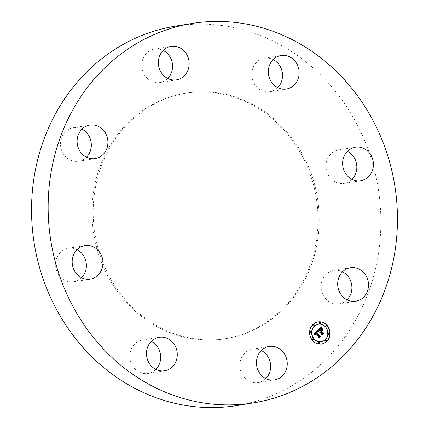 <?xml version="1.0" encoding="UTF-8"?>
<svg xmlns="http://www.w3.org/2000/svg" width="429" height="429" viewBox="0 0 429 429"><rect width="100%" height="100%" fill="white"/><g stroke="black" fill="none" stroke-linecap="round" stroke-linejoin="round"><path stroke-width="0.32" stroke-dasharray="2.15 1.61" d="M351.984 179.317A16.956 15.369 -99.2 0 1 344.128 183.387A16.956 15.369 -99.2 0 1 326.185 163.567A16.956 15.369 -99.2 0 1 338.706 149.909A16.956 15.369 -99.2 0 1 347.447 151.292M175.466 26.142A192.176 174.174 -99.2 0 1 232.657 27.311A192.176 174.174 -99.2 0 1 380.845 219.428A192.176 174.174 -99.2 0 1 236.937 405.55M222.142 94.048A124.351 112.698 -99.2 0 1 318.023 218.356A124.351 112.698 -99.2 0 1 224.909 338.787A124.351 112.698 -99.2 0 1 187.902 338.025A124.351 112.698 -99.2 0 1 92.015 213.717A124.351 112.698 -99.2 0 1 185.135 93.286A124.351 112.698 -99.2 0 1 222.142 94.048M189.082 337.837A124.351 112.698 -99.2 0 1 93.195 213.524A124.351 112.698 -99.2 0 1 186.315 93.093A124.351 112.698 -99.2 0 1 223.321 93.854A124.351 112.698 -99.2 0 1 319.203 218.163A124.351 112.698 -99.2 0 1 226.088 338.594A124.351 112.698 -99.2 0 1 189.082 337.837M347.061 299.823A16.956 15.369 -99.2 0 1 345.608 301.094A16.956 15.369 -99.2 0 1 339.2 303.893A16.956 15.369 -99.2 0 1 322.324 293.334A16.956 15.369 -99.2 0 1 327.37 273.214A16.956 15.369 -99.2 0 1 333.778 270.415A16.956 15.369 -99.2 0 1 342.519 271.798M265.814 378.555A16.956 15.369 -99.2 0 1 257.952 382.625A16.956 15.369 -99.2 0 1 252.906 382.523A16.956 15.369 -99.2 0 1 239.832 365.572A16.956 15.369 -99.2 0 1 252.531 349.147A16.956 15.369 -99.2 0 1 257.577 349.254A16.956 15.369 -99.2 0 1 261.272 350.531M155.834 369.396A16.956 15.369 -99.2 0 1 147.978 373.466A16.956 15.369 -99.2 0 1 132.845 366.312A16.956 15.369 -99.2 0 1 142.551 339.988A16.956 15.369 -99.2 0 1 151.298 341.371M81.553 277.708A16.956 15.369 -99.2 0 1 73.697 281.778A16.956 15.369 -99.2 0 1 55.749 261.958A16.956 15.369 -99.2 0 1 68.27 248.3A16.956 15.369 -99.2 0 1 77.016 249.683M86.481 157.202A16.956 15.369 -99.2 0 1 85.033 158.478A16.956 15.369 -99.2 0 1 78.62 161.272A16.956 15.369 -99.2 0 1 61.749 150.718A16.956 15.369 -99.2 0 1 66.79 130.593A16.956 15.369 -99.2 0 1 73.198 127.799A16.956 15.369 -99.2 0 1 81.939 129.177M167.728 78.469A16.956 15.369 -99.2 0 1 159.872 82.54A16.956 15.369 -99.2 0 1 154.826 82.438A16.956 15.369 -99.2 0 1 141.747 65.487A16.956 15.369 -99.2 0 1 154.445 49.062A16.956 15.369 -99.2 0 1 159.491 49.169A16.956 15.369 -99.2 0 1 163.186 50.445M277.702 87.629A16.956 15.369 -99.2 0 1 269.846 91.699A16.956 15.369 -99.2 0 1 254.713 84.545A16.956 15.369 -99.2 0 1 264.42 58.221A16.956 15.369 -99.2 0 1 273.166 59.604M319.61 332.448L319.895 332.405L319.766 332.968L319.916 331.778L318.65 330.217L317.819 330.169L321.246 327.075M321.857 334.641L321.536 334.952L321.68 333.955L320.393 332.362L319.996 332.99L320.168 332.089M322.565 330.732L321.578 330.727M320.624 328.603L319.696 329.44L320.854 330.866L321.353 330.389L321.369 329.252L321.643 329.595M320.576 331.14L320.774 330.947L319.535 329.418L320.962 328.416M321.241 328.357L320.635 328.265M318.935 330.169L318.65 330.217M318.104 330.121L317.819 330.169M320.2 331.73L319.916 331.778M320.114 331.837L319.83 331.885M320.039 331.949L319.761 331.992M319.986 332.057L319.702 332.105M319.943 332.169L319.659 332.218M319.911 332.287L319.626 332.33M319.895 332.523L319.61 332.566M319.905 332.641L319.626 332.69M319.937 332.765L319.653 332.807M319.975 332.888L319.691 332.931M320.045 332.925L319.766 332.968M320.592 332.218L320.307 332.261M320.533 332.282L320.249 332.325M320.479 332.346L320.195 332.389M320.431 332.411L320.152 332.459M320.393 332.48L320.109 332.523M320.281 332.861L320.002 332.904M320.281 332.942L319.996 332.99M320.404 332.963L320.12 333.006M321.964 333.907L321.68 333.955M321.82 334.91L321.536 334.952M322.908 330.759L322.624 330.807M321.653 329.209L321.369 329.252M321.632 330.341L321.353 330.389M320.484 328.711L320.184 328.77M321.369 328.426L321.085 328.475M321.487 328.426L321.203 328.475M321.069 328.383L320.79 328.432M320.956 328.416L320.672 328.464M320.838 328.469L320.554 328.512M320.72 328.539L320.436 328.582M320.592 328.625L320.313 328.668M320.334 328.845L320.05 328.893M320.072 329.107L319.787 329.156M319.82 329.375L319.535 329.418M321.058 330.904L320.774 330.947M320.983 328.206L320.704 328.255M321.058 328.206L320.779 328.255M321.139 328.212L320.86 328.26M321.23 328.228L320.946 328.271M321.321 328.249L321.037 328.292M321.418 328.276L321.133 328.319M321.632 328.351L321.348 328.394M321.75 328.399L321.466 328.442M321.873 328.453L321.589 328.501M321.509 326.823L321.224 326.866M314.854 334.727L313.62 334.304L317.562 330.652M318.903 337.596L318.591 337.902L318.699 337.022L315.712 333.338L315.127 334.121L315.294 334.952L315.009 334.089L315.487 333.065M317.857 331.805L317.052 331.719M313.905 334.261L313.62 334.304M317.803 330.416L317.519 330.459M314.06 334.33L313.781 334.373M314.216 334.4L313.931 334.443M314.366 334.47L314.082 334.518M314.511 334.54L314.226 334.588M314.65 334.615L314.366 334.658M314.784 334.684L314.5 334.733M314.913 334.759L314.629 334.808M315.036 334.834L314.752 334.883M315.154 334.91L314.87 334.952M315.31 334.947L315.025 334.99M315.883 333.231L315.599 333.279M315.685 333.419L315.401 333.467M315.61 333.494L315.326 333.537M315.546 333.564L315.261 333.612M315.492 333.633L315.208 333.682M315.438 333.703L315.154 333.751M315.395 333.773L315.111 333.821M315.358 333.842L315.079 333.891M315.331 333.912L315.047 333.955M315.294 334.046L315.009 334.089M315.283 334.175L314.999 334.223M315.288 334.245L315.004 334.293M315.299 334.32L315.015 334.368M315.32 334.395L315.036 334.443M315.342 334.475L315.063 334.518M315.379 334.556L315.095 334.599M315.417 334.636L315.133 334.684M315.46 334.722L315.181 334.77M315.513 334.813L315.235 334.861M315.572 334.904L315.294 334.952M318.983 336.979L318.699 337.022M318.87 337.854L318.591 337.902M317.396 331.665L317.117 331.714M317.46 331.671L317.176 331.714M317.524 331.676L317.24 331.724M317.594 331.692L317.31 331.74M317.664 331.714L317.38 331.762M317.739 331.746L317.455 331.789M317.814 331.778L317.53 331.826M317.889 331.821L317.61 331.869M317.969 331.869L317.691 331.917M318.141 331.987L317.857 332.035M318.238 331.998L317.953 332.041M321.584 329.177L322.876 330.78L321.868 329.134M321.997 329.107L321.712 329.15M323.16 330.732L322.876 330.78M317.792 330.523L318.205 332.084L317.798 330.63L318.077 330.475M318.2 330.448L317.916 330.491M318.114 330.829L317.835 330.877M318.184 331.113L317.9 331.161M318.227 331.274L317.943 331.317M318.275 331.44L317.991 331.483M318.484 332.041L318.205 332.084M321.552 326.844L321.986 328.555L321.568 327.429L321.83 326.801M321.83 327L321.546 327.048M321.841 327.198L321.557 327.241M321.852 327.386L321.568 327.429M321.873 327.568L321.589 327.611M321.906 327.745L321.621 327.788M321.938 327.912L321.659 327.96M321.986 328.078L321.702 328.121M322.034 328.233L321.75 328.276M322.093 328.383L321.809 328.426M322.158 328.528L321.873 328.571M322.27 328.512L321.986 328.555M320.71 336.39L318.897 337.966L320.468 336.443L319.573 336.304L316.446 332.443L317.079 331.907M317.058 332.084L316.634 332.454L319.814 336.207M317.514 331.815L317.229 331.864M317.439 331.832L317.154 331.88M317.283 331.907L316.999 331.955M317.187 331.976L316.902 332.019M317.138 332.014L316.854 332.062M317.079 332.062L316.8 332.105M317.026 332.11L316.741 332.153M316.967 332.164L316.682 332.212M319.852 336.256L319.573 336.304M320.753 336.395L320.468 336.443M319.181 337.918L318.897 337.966M319.337 337.945L319.053 337.993M323.852 333.349L321.809 335.146L323.611 333.403L322.597 333.199L321.198 331.472L322.034 330.839L321.359 331.488L322.849 333.119M322.136 330.786L321.857 330.829M321.477 331.424L321.198 331.472M322.881 333.151L322.597 333.199M323.89 333.354L323.611 333.403M322.093 335.097L321.809 335.146M322.259 335.119L321.975 335.162M317.921 321.927A11.192 10.14 80.8 0 0 317.782 321.948A11.192 10.14 80.8 0 0 309.936 329.086A11.192 10.14 80.8 0 0 312.065 340.272A11.192 10.14 80.8 0 0 321.359 344.042A11.192 10.14 80.8 0 0 321.503 344.02M321.123 341.677A8.816 7.99 80.8 0 0 327.182 336.004A8.816 7.99 80.8 0 0 325.488 327.263A8.816 7.99 80.8 0 0 318.302 324.27M313.685 326.051A0.676 0.617 80.8 0 0 313.47 324.748M326.528 327.123A0.676 0.617 80.8 0 0 326.319 325.82M320.227 323.67A0.676 0.617 80.8 0 0 320.013 322.367M325.954 341.2A0.676 0.617 80.8 0 0 325.74 339.897M328.904 334.379A0.676 0.617 80.8 0 0 328.689 333.081M313.106 340.127A0.676 0.617 80.8 0 0 312.897 338.824M310.735 332.866A0.676 0.617 80.8 0 0 310.521 331.563M319.412 343.575A0.676 0.617 80.8 0 0 319.197 342.278M320.157 329.022L319.873 329.07M319.911 329.279L319.626 329.322M355.303 147.222L338.706 149.909M360.73 180.7L344.128 183.387M186.315 93.093L185.135 93.286M226.088 338.594L224.909 338.787M95.222 158.585L78.62 161.272M89.8 125.107L73.198 127.799M274.555 379.938L257.952 382.625M269.128 346.46L252.531 349.147M171.048 46.375L154.445 49.062M176.469 79.853L159.872 82.54M164.58 370.779L147.978 373.466M159.154 337.301L142.551 339.988M281.022 55.534L264.42 58.221M286.449 89.012L269.846 91.699M90.294 279.091L73.697 281.778M84.872 245.613L68.27 248.3M350.38 267.728L333.778 270.415M355.802 301.201L339.2 303.893M317.782 321.948L318.066 321.906M321.359 344.042L321.643 343.999"/><path stroke-width="0.64" d="M342.782 160.875A16.956 15.369 -99.2 0 1 355.303 147.222A16.956 15.369 -99.2 0 1 373.251 167.042A16.956 15.369 -99.2 0 1 360.73 180.7A16.956 15.369 -99.2 0 1 342.782 160.875M347.447 151.292A16.956 15.369 -99.2 0 1 356.649 169.728A16.956 15.369 -99.2 0 1 351.984 179.317M253.534 402.858L236.937 405.55A192.176 174.174 -99.2 0 1 179.746 404.375A192.176 174.174 -99.2 0 1 31.558 212.264A192.176 174.174 -99.2 0 1 175.466 26.142L192.063 23.45A192.176 174.174 -99.2 0 1 249.254 24.625A192.176 174.174 -99.2 0 1 397.442 216.736A192.176 174.174 -99.2 0 1 253.534 402.858A192.176 174.174 -99.2 0 1 196.343 401.689A192.176 174.174 -99.2 0 1 48.155 209.572A192.176 174.174 -99.2 0 1 192.063 23.45M342.519 271.798A16.956 15.369 -99.2 0 1 347.061 299.823M261.272 350.531A16.956 15.369 -99.2 0 1 265.814 378.555M151.298 341.371A16.956 15.369 -99.2 0 1 157.69 347.147A16.956 15.369 -99.2 0 1 155.834 369.396M77.016 249.683A16.956 15.369 -99.2 0 1 86.218 268.125A16.956 15.369 -99.2 0 1 81.553 277.708M81.939 129.177A16.956 15.369 -99.2 0 1 86.481 157.202M163.186 50.445A16.956 15.369 -99.2 0 1 167.728 78.469M273.166 59.604A16.956 15.369 -99.2 0 1 279.558 65.38A16.956 15.369 -99.2 0 1 277.702 87.629M101.63 155.786A16.956 15.369 -99.2 0 1 95.222 158.585A16.956 15.369 -99.2 0 1 78.346 148.026A16.956 15.369 -99.2 0 1 83.392 127.906A16.956 15.369 -99.2 0 1 89.8 125.107A16.956 15.369 -99.2 0 1 106.676 135.666A16.956 15.369 -99.2 0 1 101.63 155.786M274.174 346.562A16.956 15.369 -99.2 0 1 287.253 363.513A16.956 15.369 -99.2 0 1 274.555 379.938A16.956 15.369 -99.2 0 1 269.509 379.831A16.956 15.369 -99.2 0 1 256.435 362.88A16.956 15.369 -99.2 0 1 269.128 346.46A16.956 15.369 -99.2 0 1 274.174 346.562M171.423 79.746A16.956 15.369 -99.2 0 1 158.349 62.795A16.956 15.369 -99.2 0 1 171.048 46.375A16.956 15.369 -99.2 0 1 176.094 46.477A16.956 15.369 -99.2 0 1 189.168 63.428A16.956 15.369 -99.2 0 1 176.469 79.853A16.956 15.369 -99.2 0 1 171.423 79.746M174.287 344.455A16.956 15.369 -99.2 0 1 164.58 370.779A16.956 15.369 -99.2 0 1 149.442 363.62A16.956 15.369 -99.2 0 1 159.154 337.301A16.956 15.369 -99.2 0 1 174.287 344.455M271.31 81.853A16.956 15.369 -99.2 0 1 281.022 55.534A16.956 15.369 -99.2 0 1 296.155 62.688A16.956 15.369 -99.2 0 1 286.449 89.012A16.956 15.369 -99.2 0 1 271.31 81.853M102.815 265.433A16.956 15.369 -99.2 0 1 90.294 279.091A16.956 15.369 -99.2 0 1 72.351 259.272A16.956 15.369 -99.2 0 1 84.872 245.613A16.956 15.369 -99.2 0 1 102.815 265.433M343.967 270.522A16.956 15.369 -99.2 0 1 350.38 267.728A16.956 15.369 -99.2 0 1 367.251 278.282A16.956 15.369 -99.2 0 1 362.21 298.407A16.956 15.369 -99.2 0 1 355.802 301.201A16.956 15.369 -99.2 0 1 338.926 290.647A16.956 15.369 -99.2 0 1 343.967 270.522M327.359 325.675A11.192 10.14 -99.2 0 1 329.488 336.862A11.192 10.14 -99.2 0 1 321.643 343.999A11.192 10.14 -99.2 0 1 312.35 340.224A11.192 10.14 -99.2 0 1 310.221 329.043A11.192 10.14 -99.2 0 1 318.066 321.906A11.192 10.14 -99.2 0 1 327.359 325.675M325.767 327.22A8.816 7.99 -99.2 0 1 327.445 336.03A8.816 7.99 -99.2 0 1 321.262 341.656A8.816 7.99 -99.2 0 1 313.937 338.679A8.816 7.99 -99.2 0 1 312.264 329.869A8.816 7.99 -99.2 0 1 318.441 324.249A8.816 7.99 -99.2 0 1 325.767 327.22M317.819 330.491L318.238 331.998L317.272 331.681L316.446 332.325L319.659 336.374L320.372 336.406L318.87 337.854L318.983 336.979L315.996 333.295L315.406 334.073L315.513 334.813L315.294 334.046L315.771 333.017L315.009 333.939L315.31 334.947L313.905 334.261L317.707 330.507M318.211 330.561L318.484 332.041L318.082 330.582M317.712 331.89L316.918 332.405L319.927 336.132L321.015 336.32L319.337 337.945L320.753 336.395L319.852 336.256L316.731 332.4L317.792 331.874L317.058 332.084M321.509 326.823L321.873 328.453L320.774 328.255L319.455 329.365L320.854 331.097L321.058 330.904L319.82 329.375L320.838 328.469L321.487 328.426L319.98 329.392L321.139 330.823L321.632 330.341L321.653 329.209L322.908 330.759L321.857 330.679L321.106 331.408L322.619 333.274L323.428 333.349L321.82 334.91L321.964 333.907L320.672 332.319L320.281 332.942L320.452 332.041L319.975 332.888L320.2 331.73L318.935 330.169L318.104 330.121L321.509 326.823M321.948 327.016L322.27 328.512L321.83 327.037M323.289 330.705L321.997 329.107L323.155 330.727M321.643 331.445L322.924 333.027L324.158 333.279L322.259 335.119L323.89 333.354L322.881 333.151L321.477 331.424L322.313 330.791L321.514 331.467M314.173 324.935A0.676 0.617 -99.2 0 1 313.83 326.045A0.676 0.617 -99.2 0 1 313.132 325.139A0.676 0.617 -99.2 0 1 314.173 324.935M327.021 326.008A0.676 0.617 -99.2 0 1 326.673 327.118A0.676 0.617 -99.2 0 1 325.981 326.212A0.676 0.617 -99.2 0 1 327.021 326.008M320.715 322.554A0.676 0.617 -99.2 0 1 320.366 323.664A0.676 0.617 -99.2 0 1 319.675 322.758A0.676 0.617 -99.2 0 1 320.715 322.554M326.442 340.084A0.676 0.617 -99.2 0 1 326.099 341.194A0.676 0.617 -99.2 0 1 325.407 340.288A0.676 0.617 -99.2 0 1 326.442 340.084M329.392 333.269A0.676 0.617 -99.2 0 1 329.043 334.379A0.676 0.617 -99.2 0 1 328.351 333.472A0.676 0.617 -99.2 0 1 329.392 333.269M312.687 339.897A0.676 0.617 -99.2 0 1 313.036 338.781A0.676 0.617 -99.2 0 1 313.728 339.688A0.676 0.617 -99.2 0 1 312.687 339.897M310.317 332.636A0.676 0.617 -99.2 0 1 310.66 331.526A0.676 0.617 -99.2 0 1 311.352 332.432A0.676 0.617 -99.2 0 1 310.317 332.636M318.994 343.345A0.676 0.617 -99.2 0 1 319.337 342.235A0.676 0.617 -99.2 0 1 320.029 343.141A0.676 0.617 -99.2 0 1 318.994 343.345M320.452 332.041L319.895 332.395M321.857 330.679L320.828 331.451L322.335 333.317L323.144 333.392L321.857 334.641M321.643 329.595L322.565 330.732M321.257 328.437L320.624 328.603M320.913 328.217L319.171 329.408L320.854 331.097M321.246 327.075L321.525 328.308M320.195 332.325L319.911 332.373M320.238 332.255L319.954 332.303M320.291 332.191L320.007 332.239M320.345 332.132L320.066 332.175M320.399 332.084L320.114 332.132M323.428 333.349L323.144 333.392M322.619 333.274L322.335 333.317M321.106 331.408L320.828 331.451M320.849 328.593L320.581 328.635M320.946 328.534L320.667 328.576M321.048 328.491L320.763 328.534M321.391 328.389L321.106 328.437M321.289 328.373L321.005 328.416M319.455 329.365L319.171 329.408M319.578 329.252L319.294 329.295M319.9 328.946L319.616 328.989M320.082 328.759L319.798 328.807M320.179 328.668L319.9 328.711M320.275 328.582L319.991 328.63M320.366 328.507L320.082 328.555M320.458 328.442L320.173 328.485M320.543 328.383L320.259 328.426M320.624 328.33L320.34 328.378M320.699 328.292L320.42 328.335M320.774 328.255L320.495 328.303M320.849 328.233L320.565 328.276M321.718 327.981L321.434 328.029M321.691 327.901L321.407 327.949M321.67 327.826L321.385 327.874M321.648 327.756L321.369 327.804M321.616 327.633L321.337 327.681M321.594 327.525L321.31 327.574M321.573 327.402L321.294 327.45M321.562 327.338L321.283 327.381M321.557 327.263L321.273 327.306M321.546 327.182L321.262 327.23M315.771 333.017L314.784 333.826L314.854 334.727M317.337 331.671L316.162 332.368L319.374 336.422L320.088 336.449L318.903 337.596M317.562 330.652L317.857 331.805M315.127 334.668L314.848 334.711M315.084 334.577L314.8 334.625M315.047 334.491L314.768 334.534M315.02 334.406L314.736 334.454M314.999 334.325L314.714 334.368M314.988 334.245L314.704 334.288M314.983 334.164L314.698 334.212M314.983 334.089L314.698 334.132M314.993 334.014L314.709 334.057M315.009 333.939L314.725 333.982M315.036 333.859L314.752 333.907M315.068 333.783L314.784 333.826M315.111 333.703L314.827 333.751M315.159 333.628L314.875 333.671M315.218 333.548L314.934 333.59M315.283 333.467L314.999 333.51M315.353 333.387L315.074 333.43M315.433 333.301L315.154 333.349M315.497 333.247L315.213 333.29M315.562 333.188L315.277 333.231M315.626 333.129L315.347 333.177M315.701 333.076L315.417 333.119M320.372 336.406L320.088 336.449M319.659 336.374L319.374 336.422M316.446 332.325L316.162 332.368M316.5 332.261L316.216 332.309M316.554 332.202L316.275 332.244M316.613 332.137L316.329 332.185M316.672 332.078L316.387 332.126M316.731 332.025L316.446 332.067M316.8 331.955L316.516 332.003M316.87 331.896L316.586 331.944M316.94 331.842L316.656 331.89M317.01 331.799L316.725 331.842M317.074 331.756L316.795 331.805M317.144 331.724L316.859 331.773M317.208 331.703L316.924 331.746M317.272 331.681L316.988 331.73M318.13 331.735L317.851 331.783M318.104 331.655L317.819 331.697M318.077 331.574L317.792 331.617M318.05 331.494L317.766 331.537M318.023 331.413L317.744 331.461M318.007 331.344L317.723 331.386M317.986 331.268L317.701 331.317M317.969 331.199L317.685 331.242M319.814 336.207L320.71 336.39M317.75 331.853L317.465 331.901M317.792 331.874L317.508 331.917M317.669 331.826L317.385 331.874M321.015 336.32L320.731 336.368M317.331 332.041L317.052 332.089M317.406 331.998L317.122 332.046M317.476 331.966L317.197 332.008M317.557 331.933L317.272 331.976M317.632 331.907L317.347 331.955M322.849 333.119L323.852 333.349M324.158 333.279L323.874 333.322M321.503 344.02A11.192 10.14 80.8 0 0 329.225 336.835A11.192 10.14 80.8 0 0 327.075 325.724A11.192 10.14 80.8 0 0 317.921 321.927M318.302 324.27A8.816 7.99 80.8 0 0 318.162 324.292A8.816 7.99 80.8 0 0 311.98 329.917A8.816 7.99 80.8 0 0 313.658 338.728A8.816 7.99 80.8 0 0 320.983 341.699A8.816 7.99 80.8 0 0 321.123 341.677M313.47 324.748A0.676 0.617 80.8 0 0 312.982 325.863A0.676 0.617 80.8 0 0 313.685 326.051M326.319 325.82A0.676 0.617 80.8 0 0 325.826 326.936A0.676 0.617 80.8 0 0 326.528 327.123M320.013 322.367A0.676 0.617 80.8 0 0 319.525 323.482A0.676 0.617 80.8 0 0 320.227 323.67M325.74 339.897A0.676 0.617 80.8 0 0 325.252 341.012A0.676 0.617 80.8 0 0 325.954 341.2M328.689 333.081A0.676 0.617 80.8 0 0 328.201 334.191A0.676 0.617 80.8 0 0 328.904 334.379M312.897 338.824A0.676 0.617 80.8 0 0 312.403 339.94A0.676 0.617 80.8 0 0 313.106 340.127M310.521 331.563A0.676 0.617 80.8 0 0 310.033 332.679A0.676 0.617 80.8 0 0 310.735 332.866M319.197 342.278A0.676 0.617 80.8 0 0 318.709 343.388A0.676 0.617 80.8 0 0 319.412 343.575M321.804 328.255L321.519 328.298M321.771 328.158L321.487 328.206M321.745 328.067L321.46 328.115M321.536 327.102L321.251 327.145M320.983 341.699L321.262 341.656M318.162 324.292L318.441 324.249M313.545 326.094L313.83 326.045M313.326 324.753L313.61 324.71M326.389 327.161L326.673 327.118M326.174 325.826L326.458 325.777M320.088 323.713L320.366 323.664M319.868 322.372L320.152 322.329M325.815 341.237L326.099 341.194M325.595 339.902L325.879 339.854M328.764 334.422L329.043 334.379M328.544 333.081L328.829 333.038M312.752 338.83L313.036 338.781M312.966 340.17L313.25 340.122M310.381 331.569L310.66 331.526M310.596 332.909L310.88 332.861M319.053 342.278L319.337 342.235M319.273 343.618L319.557 343.575"/></g></svg>
